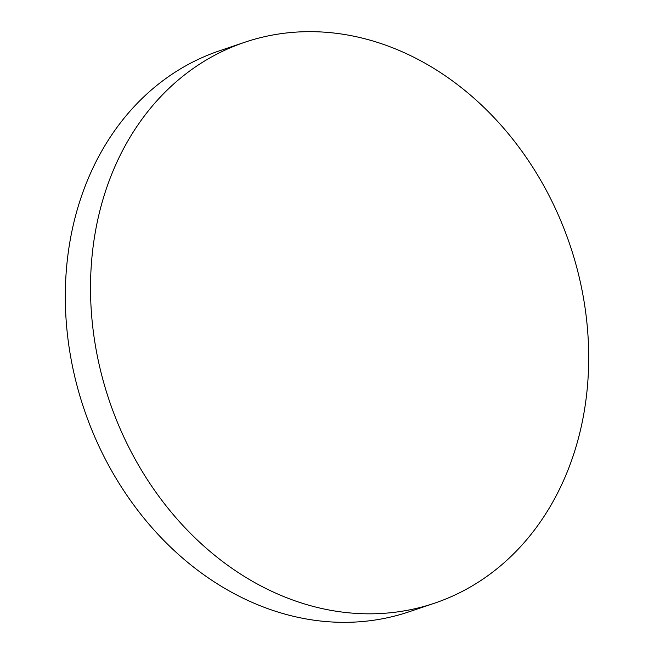 <?xml version="1.0" encoding="UTF-8"?>
<svg xmlns="http://www.w3.org/2000/svg" width="654" height="654" viewBox="0 0 654 654"><rect width="100%" height="100%" fill="white"/><g stroke="black" fill="none" stroke-linecap="round" stroke-linejoin="round"><path stroke-width="0.98" d="M560.993 221.224A296.074 243.124 71.3 0 0 244.809 42.248A296.074 243.124 71.3 0 0 118.219 424.258A296.074 243.124 71.3 0 0 434.403 603.233A296.074 243.124 71.3 0 0 560.993 221.224M244.809 42.248L219.597 50.767A296.074 243.124 71.3 0 0 93.007 432.776A296.074 243.124 71.3 0 0 409.191 611.752L434.403 603.233"/></g></svg>
